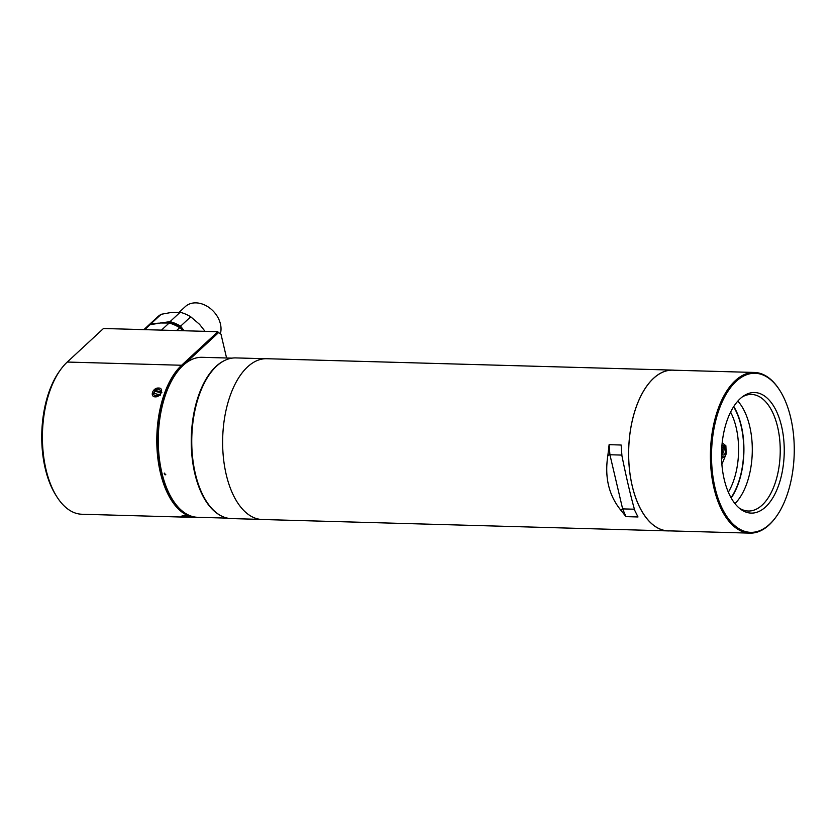 <?xml version="1.0" encoding="UTF-8"?>
<svg xmlns="http://www.w3.org/2000/svg" width="836" height="836" viewBox="0 0 836 836"><rect width="100%" height="100%" fill="white"/><g stroke="black" fill="none" stroke-linecap="round" stroke-linejoin="round"><path stroke-width="1.25" d="M220.453 333.428A22.917 17.451 -132.8 0 0 196.032 302.872A22.917 17.451 -132.8 0 0 185.289 306.624L179.259 312.204M185.456 516.638L189.971 517.275L185.571 516.857M186.93 517.024L182.76 516.512M182.896 516.784L186.752 517.265M164.702 473.134L165.141 474.921L164.222 473.301M220.265 515.373A80.026 41.57 -88.4 0 1 194.809 473.458A80.026 41.57 -88.4 0 1 224.612 360.494M231.948 358.142L202.134 357.306A80.026 41.57 91.6 0 0 176.406 373.075A80.026 41.57 91.6 0 0 161.829 472.539A80.026 41.57 91.6 0 0 172.843 500.106A80.026 41.57 91.6 0 0 197.641 517.296L227.455 518.132M176.177 373.389A79.221 41.152 91.6 0 0 175.947 373.702A79.221 41.152 91.6 0 0 161.526 472.162A79.221 41.152 91.6 0 0 172.425 499.447A79.221 41.152 91.6 0 0 172.634 499.771M164.452 473.166A1.003 0.763 -134.2 0 0 165.768 474.524M669.814 530.881A80.423 41.779 -88.4 0 1 668.194 530.902A80.423 41.779 -88.4 0 1 629.309 468.108A80.423 41.779 -88.4 0 1 653.522 378.321A80.423 41.779 -88.4 0 1 672.708 370.108A80.423 41.779 -88.4 0 1 674.318 370.212M672.708 370.108L266.715 358.717A80.423 41.779 91.6 0 0 247.529 366.931A80.423 41.779 91.6 0 0 223.316 456.717A80.423 41.779 91.6 0 0 262.201 519.501L668.194 530.902M265.096 358.728L235.804 357.912A80.371 41.748 91.6 0 0 216.629 366.116A80.371 41.748 91.6 0 0 192.437 455.839A80.371 41.748 91.6 0 0 231.29 518.581L260.592 519.396M776.007 516.972A80.371 41.748 -88.4 0 1 775.777 517.285A80.371 41.748 -88.4 0 1 769.12 524.924A80.371 41.748 -88.4 0 1 749.944 533.128A80.371 41.748 -88.4 0 1 711.091 470.386A80.371 41.748 -88.4 0 1 735.283 380.662A80.371 41.748 -88.4 0 1 754.448 372.459A80.371 41.748 -88.4 0 1 779.361 389.722A80.371 41.748 -88.4 0 1 779.57 390.057M749.944 533.128L668.194 530.839A80.371 41.748 -88.4 0 1 629.341 468.097A80.371 41.748 -88.4 0 1 653.533 378.374A80.371 41.748 -88.4 0 1 672.708 370.17L754.448 372.459M736.14 381.404A79.566 41.33 -88.4 0 1 779.779 390.37A79.566 41.33 -88.4 0 1 776.236 516.669A79.566 41.33 -88.4 0 1 769.632 524.224A79.566 41.33 -88.4 0 1 715.052 487.848A79.566 41.33 -88.4 0 1 736.14 381.404M765.577 506.95A60.317 31.34 -88.4 0 1 740.309 508.967A60.317 31.34 -88.4 0 1 721.52 455.317A60.317 31.34 -88.4 0 1 740.184 398.678A60.317 31.34 -88.4 0 1 743.476 396.045A60.317 31.34 -88.4 0 1 782.235 429.328A60.317 31.34 -88.4 0 1 765.577 506.95M739.034 507.922A58.311 30.295 91.6 0 0 748.272 511.015A58.311 30.295 91.6 0 0 762.181 505.069A58.311 30.295 91.6 0 0 779.737 439.966A58.311 30.295 91.6 0 0 751.543 394.446A58.311 30.295 91.6 0 0 742.138 397.016M620.688 510.012C608.733 495.184 604.459 476.98 607.876 455.39L609.11 444.668L621.127 445.013L621.932 455.787C626.342 477.596 630.616 495.8 634.743 510.409L638.004 516.972L625.986 516.627L620.688 510.012L622.632 508.894L609.925 454.753L607.876 455.39M609.11 444.668L609.925 454.753L621.88 455.087M625.986 516.627L622.632 508.894L634.409 509.218M734.948 503.606A58.311 30.295 91.6 0 0 752.254 452.798A58.311 30.295 91.6 0 0 737.822 401.092M731.197 497.995A58.708 30.504 91.6 0 0 733.768 406.495M733.6 406.756A58.311 30.295 -88.4 0 1 731.04 497.723M728.344 492.205A54.591 28.361 91.6 0 0 730.591 412.117M146.77 326.98A34.182 26.031 47.2 0 1 147.418 326.343L157.555 316.959A34.182 26.031 47.2 0 1 161.17 314.294L171.62 312.403L180.148 312.277A34.182 26.031 47.2 0 1 190.723 316.792L199.564 324.347L205.05 331.338M184.15 330.753L180.586 326.186L190.723 316.792M180.148 312.277L170.021 321.661A34.182 26.031 47.2 0 1 180.586 326.186M170.021 321.661L160.313 323.01M158.85 323.166L151.044 323.678L161.17 314.294M147.418 326.343A34.182 26.031 47.2 0 1 151.044 323.678M182.018 328.475A33.377 25.414 -132.8 0 0 167.451 322.257M152.842 323.804A33.377 25.414 -132.8 0 0 151.703 324.368M182.102 515.718L188.361 516.084M184.453 517.118L180.931 516.679L183.418 516.523L188.926 517.244M191.413 517.306L190.148 517.118M158.61 388.029C164.41 387.862 160.972 397.142 155.35 396.86C149.404 396.818 152.831 387.538 158.61 388.029M161.097 392.157L159.718 394.853M188.643 517.233L186.815 517.191M199.219 517.338A80.225 41.675 -88.4 0 1 196.261 517.453A80.225 41.675 -88.4 0 1 157.471 454.826A80.225 41.675 -88.4 0 1 181.621 365.259L217.862 331.704L103.486 328.496L67.246 362.051A80.225 41.675 91.6 0 0 60.589 369.669A80.225 41.675 91.6 0 0 57.015 497.012A80.225 41.675 91.6 0 0 81.886 514.245L184.547 517.129M153.772 393.056L155.715 390.569M178.674 507.682A79.42 41.257 -88.4 0 1 157.952 436.308A79.42 41.257 -88.4 0 1 182.478 366.001L182.697 365.802M60.589 369.669L59.46 371.236A78.218 40.63 91.6 0 0 55.981 495.382L57.015 497.012M183.387 365.165L218.562 332.592L220.997 334.212L226.577 357.996M218.562 332.592L220.997 334.212M724.321 454.7A3.02 1.567 -88.4 0 1 723.056 454.805A3.02 1.567 -88.4 0 1 722.116 452.119A3.02 1.567 -88.4 0 1 723.056 449.287A3.02 1.567 -88.4 0 1 723.213 449.162A3.02 1.567 -88.4 0 1 725.157 450.823A3.02 1.567 -88.4 0 1 724.321 454.7M722.429 453.896A2.006 1.045 91.6 0 0 722.628 453.76A2.006 1.045 91.6 0 0 723.245 451.785A2.006 1.045 91.6 0 0 722.544 450.029M722.179 442.766L725.878 445.766L726.035 449.831L723.986 445.379L722.649 447.573L721.844 446.518M723.015 447.208L726.035 449.831L726.066 454.22L721.886 464.419M721.75 447.856L722.649 447.573A4.922 2.56 91.6 0 0 721.677 449.11M721.938 445.316L723.986 445.379M721.374 458.556L724.728 456.414A4.922 2.56 -88.4 0 0 726.035 449.831A4.922 2.56 91.6 0 0 722.649 447.573M721.52 454.763A4.922 2.56 91.6 0 0 724.728 456.414M158.83 394.31A3.825 2.738 143 0 1 155.736 395.522A3.825 2.738 143 0 1 153.469 392.983L160.345 395.229M154.493 390.809L154.984 390.381A3.825 2.738 143 0 1 158.715 389.262A3.825 2.738 143 0 1 160.355 391.708L161.87 392.627M160.355 391.708L154.984 390.381M161.244 392.836L154.869 391.269M143.876 329.624L146.081 327.576A34.182 26.031 47.2 0 1 150.052 324.723L160.543 322.989L169.133 323.02A34.182 26.031 47.2 0 1 179.677 327.691L183.638 330.742M176.595 330.544L179.677 327.691M169.133 323.02L161.473 330.115M144.732 329.645L150.052 324.723M182.478 366.001L181.621 365.259L67.246 362.051M172.425 499.447L172.843 500.106M175.947 373.702L176.406 373.075M779.779 390.37L779.361 389.722M776.236 516.669L775.777 517.285M196.261 517.453L191.057 517.306"/></g></svg>
